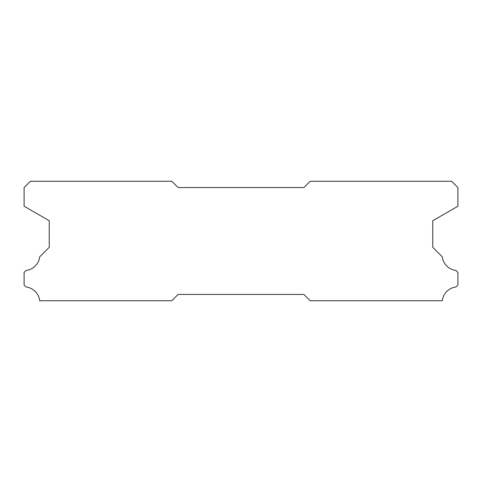 <?xml version="1.0" encoding="UTF-8"?>
<svg xmlns="http://www.w3.org/2000/svg" width="482" height="482" viewBox="0 0 482 482"><rect width="100%" height="100%" fill="white"/><g stroke="black" fill="none" stroke-linecap="round" stroke-linejoin="round"><path stroke-width="0.72" d="M171.845 181.274L30.384 181.274L24.1 187.558L24.1 206.236L49.248 220.75L49.248 247.284L39.693 256.846A15.593 15.593 0 0 1 26.088 270.45L24.1 272.432L24.1 285.007L26.07 286.995A15.593 15.593 0 0 1 39.705 300.726L171.845 300.726L178.129 294.442L303.871 294.442L310.155 300.726L442.295 300.726A15.593 15.593 0 0 1 455.93 286.995L457.9 285.007L457.9 272.432L455.912 270.45A15.593 15.593 0 0 1 442.307 256.846L432.752 247.284L432.752 220.75L457.9 206.236L457.9 187.558L451.616 181.274L310.155 181.274L303.871 187.558L178.129 187.558L171.845 181.274"/></g></svg>
